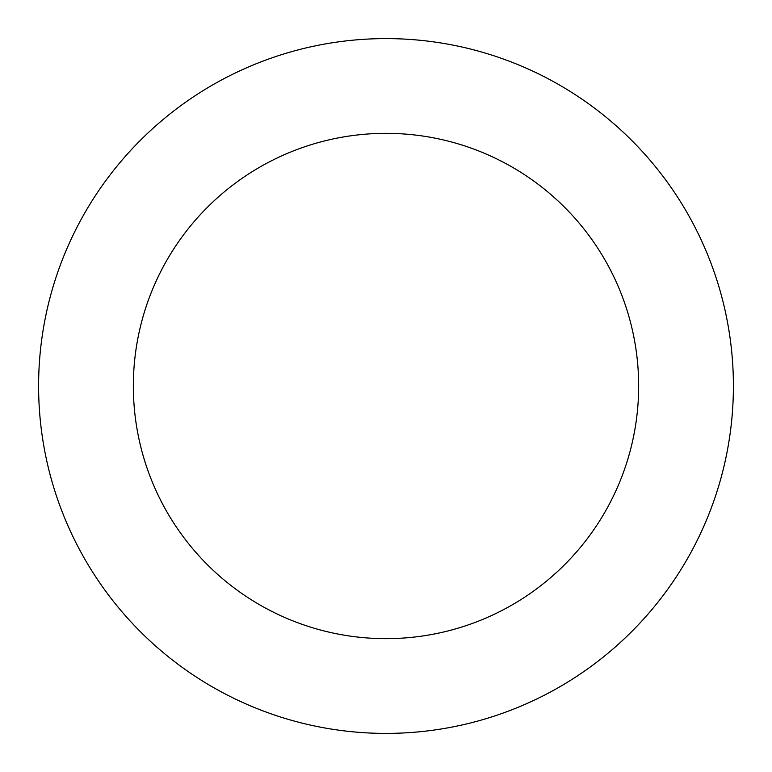 <?xml version="1.0" encoding="UTF-8"?>
<svg xmlns="http://www.w3.org/2000/svg" width="772" height="772" viewBox="0 0 772 772"><rect width="100%" height="100%" fill="white"/><g stroke="black" fill="none" stroke-linecap="round" stroke-linejoin="round"><path stroke-width="1.16" d="M638.656 386A252.656 252.656 0 0 0 386 133.344A252.656 252.656 0 0 0 133.344 386A252.656 252.656 0 0 0 386 638.656A252.656 252.656 0 0 0 638.656 386M733.4 386A347.4 347.4 0 0 0 386 38.6A347.4 347.4 0 0 0 38.6 386A347.4 347.4 0 0 0 386 733.4A347.4 347.4 0 0 0 733.4 386"/></g></svg>

